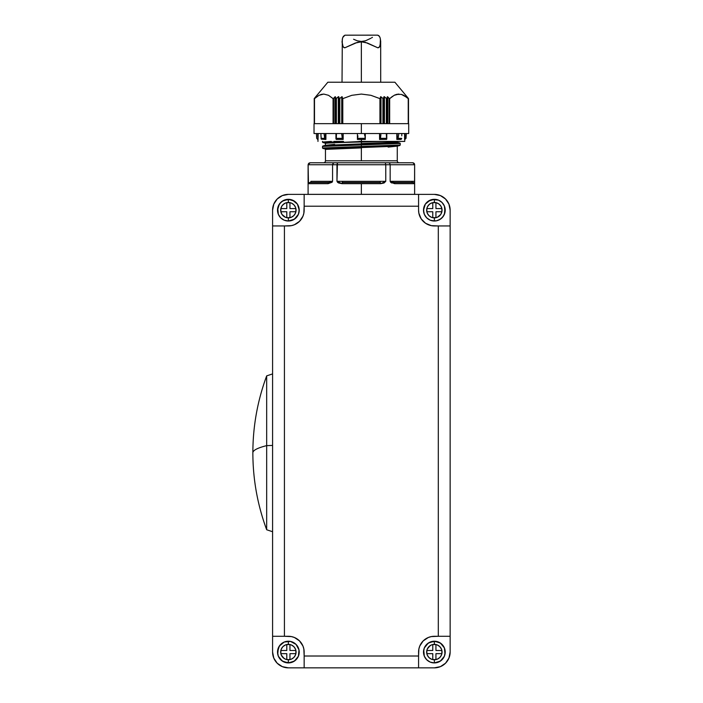 <?xml version="1.0" encoding="UTF-8"?>
<svg xmlns="http://www.w3.org/2000/svg" width="703" height="703" viewBox="0 0 703 703"><rect width="100%" height="100%" fill="white"/><g stroke="black" fill="none" stroke-linecap="round" stroke-linejoin="round"><path stroke-width="1.05" d="M412.652 162.78A1.968 1.968 0 0 1 414.629 164.748A1.968 1.968 0 0 0 412.652 162.78L412.652 162.78M337.458 182.253L338.705 183.008L336.965 181.321L336.965 164.748L332.563 164.748L333.002 163.342L334.03 162.78L310.076 162.78L388.697 162.78L389.726 163.342L390.165 164.748L414.568 164.748L413.988 163.342L412.617 162.78L388.697 162.78L412.617 162.78L413.988 163.342L412.617 162.78M399.242 162.78A1.968 1.968 0 0 1 397.265 160.802A1.968 1.968 0 0 0 399.242 162.78M325.463 160.802A1.968 1.968 0 0 1 323.485 162.78A1.968 1.968 0 0 0 325.463 160.802L361.36 160.802L361.36 147.902L325.463 149.379L361.36 147.902L361.36 160.802L397.265 160.802L325.463 160.802L325.463 148.878M396.887 139.44L399.014 139.44A1.186 1.028 -90 0 0 400.042 138.342L398.091 138.342L397.38 139.299L398.091 138.342L398.821 133.526L398.091 138.342L400.042 138.342A1.186 1.028 90 0 1 399.014 139.44L401.193 139.37L401.729 138.342L400.042 138.342L401.729 138.342L401.193 139.37L396.887 139.44M308.468 183.509L308.099 164.748L332.563 164.748L332.563 181.321L332.097 182.253L328.046 183.685L308.714 183.685L328.046 183.685L332.563 181.321L329.812 181.321A1.186 1.028 -90 0 1 328.784 182.508L309.882 182.508L328.784 182.508A1.186 0.738 90 0 0 328.046 183.685A1.186 0.738 -90 0 1 328.784 182.508L309.882 182.508A1.186 1.028 90 0 0 310.911 181.321L329.812 181.321A1.186 1.028 -90 0 1 328.784 182.508L328.784 182.508M413.074 162.832L414.568 164.748L390.165 164.748L389.726 163.342L388.697 162.78L385.279 162.78L385.762 164.748L336.965 164.748L385.762 164.748L385.279 162.78L337.449 162.78L336.965 181.321L342.466 181.321L336.965 181.321L342.036 183.685L342.466 181.321L385.762 181.321L384.023 183.008L380.692 183.685L361.36 183.685L380.692 183.685L380.261 182.508L380.692 183.685L385.762 181.321L380.261 181.321L380.261 182.508L342.466 182.508L342.466 181.321L380.261 181.321L380.261 182.508L342.466 182.508L342.036 183.685L361.36 183.685L361.36 194.344L308.099 194.344L361.36 194.344L361.36 183.685L342.036 183.685L338.705 183.008M361.36 143.922L361.36 144.554L361.36 143.922M381.667 141.417L361.36 141.98L361.36 143.544L397.265 142.059L361.36 143.544L361.36 141.98C343.6 142.419 323.855 143.025 325.463 143.456C323.855 143.025 343.6 142.419 361.36 141.98L378.566 141.417M322.791 146.039L325.34 145.31L397.564 142.445L325.287 145.328L334.602 144.335M397.441 146.11L388.126 147.103M315.832 96.627L327.826 82.233L394.901 82.233L406.896 96.627L394.901 82.233L327.826 82.233L314.223 98.596L315.911 96.715L314.443 98.675L318.995 95.318L323.767 94.07L328.529 95.3L333.169 98.675L335.199 96.715L336.096 98.596L338.53 96.636L339.496 98.596L342.124 96.724L342.642 98.675L351.808 95.318L361.351 94.07L370.876 95.3L380.086 98.675L380.604 96.724L383.232 98.596L384.198 96.636L386.632 98.596L387.529 96.715L389.559 98.675L394.172 95.318L396.536 94.387L401.36 94.387L403.707 95.3L408.285 98.675L406.817 96.715L408.505 98.596L406.896 96.627L408.505 98.596L408.505 123.658M322.501 141.417L322.501 142.059L331.315 141.417L322.501 142.059L322.949 142.524L343.539 141.417L322.791 142.445L325.34 143.166L325.463 145.284M361.36 146.496L400.227 145.02L400.227 143.456L361.36 144.941L361.36 146.496L361.36 144.941L322.501 146.417L322.501 147.982L400.227 145.02L399.779 145.486L322.791 148.359L361.36 146.496M318.143 133.526L318.064 139.44L317.659 133.526L318.064 139.44L318.143 133.526M325.902 133.526L325.841 139.44L325.48 133.526L325.181 139.194L325.902 139.44L325.902 133.526M343.169 133.526L343.169 139.44L342.923 133.526L343.169 139.44L336.298 139.44L343.134 139.44L343.169 133.526M361.36 141.417L361.36 139.44L361.36 141.417L404.761 141.417L361.36 141.417M361.36 123.658L314.021 123.658L335.059 123.658L335.067 96.777L335.067 123.658L361.36 123.658L361.36 133.526L361.36 123.658L387.669 123.658L387.661 96.777L387.661 123.658L408.707 123.658L361.36 123.658M314.021 133.526L408.707 133.526L314.021 133.526L314.021 123.658M316.702 138.342L316.385 133.526L316.702 138.342L316.666 135.846L316.702 138.342L317.888 139.44M328.556 95.318L333.064 98.64L328.529 95.3L333.064 98.64L333.064 123.658L333.064 98.64L333.565 98.438L333.565 123.658L333.565 98.438L334.909 96.917L334.909 123.658L335.067 96.777L335.911 98.464L335.911 123.658L335.911 98.464L336.394 98.455L336.394 123.658L336.394 98.455L338.301 96.759L338.301 123.658L338.398 96.689L339.312 98.455L339.312 123.658L339.312 98.455L339.804 98.464L339.804 123.658L339.804 98.464L341.728 96.812L341.728 123.658L341.843 96.742L342.405 98.438L342.405 123.658L342.405 98.438L342.792 123.658L342.792 98.64L351.808 95.318L361.351 94.07L370.876 95.3L379.936 98.64L379.936 123.658L380.323 98.438L380.323 123.658L380.49 96.917L380.49 123.658L380.885 96.742L382.924 98.464L382.924 123.658L382.924 98.464L383.416 98.455L383.416 123.658L383.416 98.455L383.943 96.759L383.943 123.658L384.33 96.689L386.334 98.455L386.334 123.658L386.334 98.455L386.817 98.464L386.817 123.658L387.274 96.812L387.274 123.658L387.661 96.777L387.819 123.658L387.819 96.917L389.163 98.438L389.163 123.658L389.163 98.438L389.664 98.64L389.664 123.658L389.664 98.64L394.198 95.3L398.961 94.07L396.536 94.387L401.36 94.387L406.782 97.357M341.843 96.742L341.843 123.658L341.843 96.742M380.885 96.742L380.885 123.658L380.885 96.742M384.33 96.689L384.33 123.658L384.33 96.689M338.398 96.689L338.398 123.658L338.398 96.689M432.24 662.709L434.357 662.92A10.853 10.853 0 0 1 423.505 652.068A10.853 10.853 0 0 1 434.357 641.215A10.853 10.853 0 0 0 423.505 652.068A10.853 10.853 0 0 0 434.357 662.92L434.357 659.765A7.698 7.698 0 0 1 426.659 652.068A7.698 7.698 0 0 1 434.357 644.37L434.357 641.215L428.329 643.043L424.331 647.911L423.505 652.068L424.331 656.224L426.686 659.739L430.201 662.094L434.357 662.92L438.514 662.094L442.029 659.739L444.384 656.224L445.21 652.068L444.384 647.911L440.386 643.043L434.357 641.215L434.357 644.37A7.698 7.698 0 0 1 442.055 652.068A7.698 7.698 0 0 1 434.357 659.765L434.357 662.92A10.853 10.853 0 0 0 445.21 652.068A10.853 10.853 0 0 0 434.357 641.215A10.853 10.853 0 0 1 445.21 652.068A10.853 10.853 0 0 1 434.357 662.92L440.386 661.092L444.384 656.224M286.253 641.426L288.371 641.215A10.853 10.853 0 0 1 299.223 652.068A10.853 10.853 0 0 1 288.371 662.92A10.853 10.853 0 0 0 299.223 652.068A10.853 10.853 0 0 0 288.371 641.215L288.371 644.37A7.698 7.698 0 0 1 296.068 652.068A7.698 7.698 0 0 1 288.371 659.765L288.371 662.92L282.342 661.092L278.344 656.224L277.518 652.068L279.346 646.039L284.214 642.041L290.488 641.426L296.042 644.396L299.012 649.95L298.397 656.224L294.399 661.092L288.371 662.92A10.853 10.853 0 0 1 277.518 652.068A10.853 10.853 0 0 1 288.371 641.215A10.853 10.853 0 0 0 277.518 652.068A10.853 10.853 0 0 0 288.371 662.92L288.371 659.765A7.698 7.698 0 0 1 280.673 652.068A7.698 7.698 0 0 1 288.371 644.37L288.371 641.215L291.183 641.584M286.253 220.804L288.371 221.014A10.853 10.853 0 0 1 277.518 210.162A10.853 10.853 0 0 1 288.371 199.309A10.853 10.853 0 0 0 277.518 210.162A10.853 10.853 0 0 0 288.371 221.014L288.371 217.86A7.698 7.698 0 0 1 280.673 210.162A7.698 7.698 0 0 1 288.371 202.473L288.371 199.309L282.342 201.137L279.346 204.134L277.518 210.162L278.344 214.318L280.699 217.833L284.214 220.188L288.371 221.014L292.527 220.188L296.042 217.833L298.397 214.318L299.223 210.162L297.395 204.134L294.399 201.137L288.371 199.309L288.371 202.473A7.698 7.698 0 0 1 296.068 210.162A7.698 7.698 0 0 1 288.371 217.86L288.371 221.014A10.853 10.853 0 0 0 299.223 210.162A10.853 10.853 0 0 0 288.371 199.309A10.853 10.853 0 0 1 299.223 210.162A10.853 10.853 0 0 1 288.371 221.014L294.399 219.187L298.397 214.318M436.475 220.804L434.357 221.014A10.853 10.853 0 0 0 445.21 210.162A10.853 10.853 0 0 0 434.357 199.309A10.853 10.853 0 0 1 445.21 210.162A10.853 10.853 0 0 1 434.357 221.014L430.201 220.188L426.686 217.833L424.331 214.318L423.505 210.162L425.333 204.134L428.329 201.137L434.357 199.309L434.357 202.473A7.698 7.698 0 0 1 442.055 210.162A7.698 7.698 0 0 1 434.357 217.86L434.357 221.014A10.853 10.853 0 0 1 423.505 210.162A10.853 10.853 0 0 1 434.357 199.309A10.853 10.853 0 0 0 423.505 210.162A10.853 10.853 0 0 0 434.357 221.014L434.357 217.86A7.698 7.698 0 0 1 426.659 210.162A7.698 7.698 0 0 1 434.357 202.473L434.357 199.309L438.514 200.135L442.029 202.49L444.384 206.014L444.999 212.28L443.382 216.19L440.386 219.187L436.475 220.804L431.818 220.716M272.588 531.732L266.674 529.754L266.674 445.623A221.234 20.668 180 0 0 252.86 452.82C252.895 450.342 257.5 447.943 266.674 445.623L266.674 529.754C257.5 504.93 252.895 479.279 252.86 452.82L252.86 452.917M272.588 445.438L266.674 445.623L272.588 445.438M272.588 373.908L266.674 375.877L266.674 445.623L266.674 375.877C257.5 400.701 252.895 426.352 252.86 452.82M430.087 645.67L427.248 649.124L426.659 652.068L427.248 655.011L428.918 657.507L431.414 659.177L434.357 659.765L437.301 659.177L439.797 657.507L441.466 655.011L442.055 652.068L441.466 649.124L439.797 646.628L437.301 644.959L434.357 644.37L431.414 644.959L428.918 646.628M284.1 658.465L281.262 655.011L280.673 652.068L281.262 649.124L282.931 646.628L285.427 644.959L288.371 644.37L291.314 644.959L293.81 646.628L295.48 649.124L296.068 652.068L295.48 655.011L293.81 657.507L291.314 659.177L288.371 659.765L285.427 659.177L282.931 657.507M284.1 203.765L281.973 205.891L280.822 208.659L280.822 211.665L281.973 214.441L285.427 217.271L288.371 217.86L291.314 217.271L293.81 215.601L295.48 213.106L296.068 210.162L295.48 207.218L293.81 204.722L291.314 203.053L288.371 202.473L285.427 203.053L282.931 204.722M427.96 205.891L430.087 203.765L432.855 202.613L435.86 202.613L438.628 203.765L440.755 205.891L441.906 208.659L441.906 211.665L440.755 214.441L437.301 217.271L434.357 217.86L431.414 217.271L428.918 215.601L427.248 213.106L426.659 210.162L427.248 207.218L428.918 204.722M282.334 195.583L288.371 194.38L304.153 194.38L304.153 210.162A15.782 15.782 0 0 1 288.371 225.944L272.588 225.944L272.588 636.285L288.371 636.285A15.782 15.782 0 0 1 304.153 652.068L304.153 667.85L418.575 667.85L418.575 652.068A15.782 15.782 0 0 1 434.357 636.285L450.14 636.285L450.14 225.944L434.357 225.944A15.782 15.782 0 0 1 418.575 210.162L418.575 194.38L304.153 194.38L304.153 206.216L418.575 206.216L418.575 194.38L288.371 194.38A15.782 15.782 0 0 0 272.588 210.162L272.588 636.285L284.425 636.285L284.425 225.944L272.588 225.944L272.588 210.162L273.792 204.125L277.21 199.002L282.334 195.583M437.433 194.687L440.394 195.583L434.357 194.38L418.575 194.38L434.357 194.38A15.782 15.782 0 0 1 450.14 210.162L448.936 204.125L445.517 199.002L440.394 195.583L437.433 194.687M440.394 666.646L434.357 667.85L418.575 667.85L418.575 656.013L304.153 656.013L304.153 667.85L434.357 667.85A15.782 15.782 0 0 0 450.14 652.068L450.14 225.944L438.303 225.944L438.303 636.285L450.14 636.285L450.14 652.068L448.936 658.105L445.517 663.228L440.394 666.646M285.295 667.542L282.334 666.646L288.371 667.85L304.153 667.85L288.371 667.85A15.782 15.782 0 0 1 272.588 652.068L273.792 658.105L277.21 663.228L282.334 666.646L285.295 667.542M432.776 217.658L435.939 217.658L432.776 217.658L432.776 211.744L426.862 211.744L426.862 208.58L432.776 208.58L432.776 202.666L435.939 202.666L435.939 208.58L441.853 208.58L441.853 211.744L435.939 211.744L435.939 217.658L435.939 211.744L441.853 211.744L441.853 208.58L435.939 208.58L435.939 202.666L432.776 202.666L432.776 208.58L426.862 208.58L426.862 211.744L432.776 211.744L432.776 217.658L435.939 217.658M295.866 211.744L289.952 211.744L289.952 217.658L286.789 217.658L286.789 211.744L280.875 211.744L280.875 208.58L286.789 208.58L286.789 202.666L289.952 202.666L289.952 208.58L295.866 208.58L295.866 211.744L295.866 208.58L295.866 211.744L289.952 211.744L289.952 217.658L286.789 217.658L289.952 217.658M289.952 202.666L286.789 202.666L289.952 202.666L289.952 208.58L295.866 208.58M280.875 208.58L280.875 211.744L280.875 208.58L286.789 208.58L286.789 202.666M286.789 653.649L280.875 653.649L280.875 650.486L286.789 650.486L286.789 644.572L289.952 644.572L289.952 650.486L295.866 650.486L295.866 653.649L289.952 653.649L289.952 659.563L286.789 659.563L286.789 653.649L286.789 659.563L289.952 659.563L289.952 653.649L295.866 653.649L295.866 650.486L289.952 650.486L289.952 644.572L286.789 644.572L286.789 650.486L280.875 650.486L280.875 653.649L286.789 653.649M441.853 653.649L435.939 653.649L435.939 659.563L432.776 659.563L432.776 653.649L426.862 653.649L426.862 650.486L432.776 650.486L432.776 644.572L435.939 644.572L435.939 650.486L441.853 650.486L441.853 653.649L441.853 650.486L441.853 653.649L435.939 653.649L435.939 659.563L432.776 659.563L435.939 659.563M435.939 644.572L432.776 644.572L435.939 644.572L435.939 650.486L441.853 650.486M426.862 650.486L426.862 653.649L426.862 650.486L432.776 650.486L432.776 644.572M438.628 203.765L439.797 204.722M440.755 214.441L439.797 215.601M441.853 211.744L441.853 208.58M435.939 202.666L432.776 202.666M426.862 208.58L426.862 211.744M281.973 214.441L282.931 215.601M292.641 216.559L293.81 215.601M294.768 205.891L293.81 204.722M286.789 217.658L286.789 211.744L280.875 211.744M281.973 647.797L282.931 646.628M294.768 656.338L293.81 657.507M286.789 659.563L289.952 659.563M295.866 653.649L295.866 650.486M289.952 644.572L286.789 644.572M280.875 650.486L280.875 653.649M427.96 656.338L428.918 657.507M438.628 658.465L439.797 657.507M440.755 647.797L439.797 646.628M432.776 659.563L432.776 653.649L426.862 653.649M418.575 210.162L418.575 206.216L304.153 206.216L303.845 213.237L302.949 216.199L299.531 221.322L294.408 224.74L291.446 225.645L284.425 225.944L284.425 636.285L291.446 636.593L294.408 637.489L299.531 640.908L302.949 646.031L303.845 648.992L304.153 656.013L418.575 656.013L418.874 648.992L419.779 646.031L423.197 640.908L428.32 637.489L431.282 636.593L438.303 636.285L438.303 225.944L431.282 225.645L425.587 223.282L421.238 218.932L418.874 213.237L418.575 210.162M450.14 225.944L450.14 210.162L450.14 225.944M272.588 636.285L272.588 652.068L272.588 636.285M419.779 646.031L420.166 645.161M436.475 641.426L430.201 642.041L426.686 644.396L424.331 647.911M423.716 649.95L424.331 656.224L426.686 659.739L430.201 662.094M444.999 654.185L444.384 647.911L442.029 644.396L438.514 642.041M302.949 646.031L302.562 645.161M299.012 649.95L298.397 656.224L296.042 659.739L292.527 662.094M290.488 662.709L284.214 662.094L280.699 659.739L278.344 656.224M277.729 654.185L278.344 647.911L280.699 644.396L284.214 642.041M302.949 216.199L302.562 217.069M290.488 199.52L284.214 200.135L280.699 202.49L278.344 206.014M277.729 208.044L278.344 214.318L280.699 217.833L284.214 220.188M299.012 212.28L299.012 208.044L297.395 204.134L292.527 200.135M419.779 216.199L420.166 217.069M432.24 199.52L438.514 200.135L442.029 202.49L444.384 206.014M444.999 208.044L444.384 214.318L442.029 217.833L438.514 220.188M423.716 212.28L423.716 208.044L425.333 204.134L430.201 200.135M315.946 96.698L314.355 98.464L314.355 123.658L314.223 98.596L315.717 96.759L314.338 98.455L314.338 123.658M314.223 123.658L314.259 98.552M338.784 96.759L338.784 123.658L338.784 96.759M408.39 123.658L408.505 98.596M408.373 98.464L408.373 123.658L408.373 98.464L406.896 96.803M384.427 96.759L384.427 123.658L384.427 96.759M335.454 96.812L335.454 123.658L335.454 96.812M315.884 96.786L314.452 98.64M381 96.812L381 123.658L381 96.812M406.844 96.786L408.276 98.64L408.232 123.658L408.232 98.64L403.707 95.3L406.018 96.759M404.585 139.44L404.585 133.526L404.585 139.44M342.238 96.917L342.238 123.658L342.238 96.917M380.472 138.342L386.764 138.342L386.263 133.526L386.632 139.37L386.764 138.342L380.472 138.342L379.594 139.44L386.632 139.37L379.558 139.44L379.558 133.526L379.558 139.44L380.411 138.588L380.745 135.872L380.472 138.342M380.938 134.651L380.745 135.872L380.938 134.651M364.514 134.168L364.787 135.872L364.514 134.168M364.998 138.342L365.305 133.526L365.305 139.37L364.998 138.342L357.73 138.342L364.998 138.342M357.941 135.872L357.414 139.44L365.305 139.44L357.414 139.44L357.941 135.872M341.684 134.168L341.983 135.872L341.684 134.168M342.256 138.342L341.983 135.872L342.73 139.194L342.256 138.342L335.964 138.342L342.256 138.342M336.052 135.872L336.298 139.44L336.465 133.526L336.052 135.872M324.118 134.168L324.373 135.872L324.118 134.168M324.637 138.342L324.373 135.872L325.181 139.194L324.637 138.342L320.999 138.342L324.637 138.342M320.946 135.872L321.28 139.194L325.841 139.44L321.28 139.194L320.946 134.897M406.053 135.872L406.026 138.342L404.664 139.44L405.824 138.588L406.044 135.978M317.501 139.299L316.851 138.342L317.501 139.299M405.069 133.526L405.069 139.37L405.069 133.526M397.248 133.526L397.248 139.37L397.248 133.526M379.805 133.526L379.805 139.37L379.805 133.526M357.414 133.526L357.414 139.37L357.414 133.526M401.782 135.872L401.782 134.827M314.496 123.658L314.496 98.64L314.496 123.658M400.772 139.44L396.826 139.44L396.826 133.526L396.826 139.44L400.772 139.44M328.529 95.3L323.767 94.07L321.368 94.387L318.995 95.318L314.496 98.64M319.013 95.309L323.775 94.07L319.013 95.309M397.265 141.417L397.388 142.349L399.937 143.078L388.636 143.816L322.949 145.952L399.779 142.99L400.227 143.456L322.501 146.417L322.501 147.982L325.164 149.001L397.388 146.127L335.77 148.254L325.375 149.141M333.951 141.417L343.539 141.417M314.338 98.455L315.796 96.663M316.719 96.75L317.554 96.17M392.555 96.285L389.664 98.64M395.139 94.861L394.198 95.3M368.416 141.417L325.296 143.157L362.203 141.417M360.621 141.417L359.031 141.417M397.388 146.127L399.779 145.486L334.092 147.621L322.791 148.359L325.164 149.001M393.812 182.499L393.944 182.508A1.186 1.028 90 0 1 392.915 181.321L390.165 181.321L394.682 183.685A1.186 0.738 -90 0 0 393.944 182.508L412.846 182.508L393.944 182.508A1.186 1.028 90 0 1 392.915 181.321L411.817 181.321A1.186 1.028 -90 0 0 412.846 182.508A1.186 1.169 90 0 1 414.014 183.685L414.568 181.321L411.817 181.321A1.186 1.028 -90 0 0 412.846 182.508L393.944 182.508A1.186 0.738 90 0 1 394.682 183.685L414.014 183.685A1.186 1.169 -90 0 0 412.846 182.508L413.1 182.534M308.099 194.344L308.099 164.748L310.111 162.78L308.74 163.342L310.111 162.78L308.74 163.342L308.16 164.748L308.16 181.321L308.714 183.685A1.186 1.169 -90 0 1 309.882 182.508A1.186 1.169 90 0 0 308.714 183.685M390.165 181.321L414.568 181.321L414.629 164.748L414.568 181.321L414.014 183.685L394.682 183.685L390.631 182.253L390.165 181.321L390.165 164.748L390.165 181.321M385.762 164.748L390.165 164.748L385.762 164.748L385.762 181.321L385.762 164.748M337.449 162.78L333.688 162.832L332.563 164.748L336.965 164.748L337.449 162.78M309.882 182.508L309.241 182.683L309.882 182.508A1.186 1.028 90 0 0 310.911 181.321L332.563 181.321L332.563 164.748L308.16 164.748L308.301 164.001L308.16 164.748M309.276 162.964L308.301 164.001M413.988 163.342L414.427 164.001M414.568 181.321L414.014 183.685M390.631 182.253L391.782 183.008M361.36 194.344L414.629 194.344L361.36 194.344M380.428 39.017L380.13 45.844L378.864 47.558L377.88 47.822L367.388 43.015L361.36 41.829L361.36 82.233L361.36 41.829L355.323 43.024L344.804 47.813L343.837 47.54L342.581 45.792L342.036 41.776L342.66 37.628L344.901 35.185L377.397 35.15L378.855 35.66L380.095 37.707L380.675 41.126L380.701 82.233M353.583 39.245L357.273 40.809L361.36 41.442L365.481 40.8L370.85 38.287M342.027 82.233L342.308 38.946M371.659 37.804L372.441 37.321M377.889 35.194L379.585 36.538M380.701 41.837L379.611 46.864L377.801 47.822M377.88 47.822L365.455 42.382L361.36 41.829L357.256 42.391L344.804 47.813L343.09 46.829L342.036 41.776M343.178 36.486L344.901 35.185M397.265 146.417L397.265 160.802M317.967 139.44L317.967 141.417M406.343 133.526L406.026 138.342L404.84 139.44M386.791 138.913L386.791 133.526M335.937 133.526L335.937 138.913M401.782 133.526L401.782 135.328M320.946 133.526L320.946 135.328M408.707 123.658L408.707 133.526M314.443 123.658L314.443 98.666M408.285 98.666L408.285 123.658M404.761 139.44L404.761 141.417M412.846 182.508L413.487 182.683M414.629 164.748L414.629 194.344"/></g></svg>
